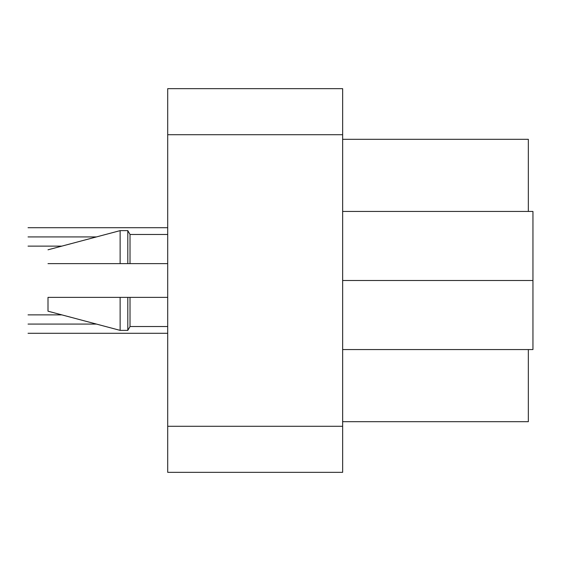 <?xml version="1.0" encoding="UTF-8"?>
<svg xmlns="http://www.w3.org/2000/svg" width="561" height="561" viewBox="0 0 561 561"><rect width="100%" height="100%" fill="white"/><g stroke="black" fill="none" stroke-linecap="round" stroke-linejoin="round"><path stroke-width="0.84" d="M96.471 324.083L28.05 324.083C28.05 335.955 28.05 335.955 28.05 324.083C28.05 312.211 28.05 312.211 28.05 324.083L96.471 324.083M96.471 236.917L28.05 236.917C28.05 248.789 28.05 248.789 28.05 236.917C28.05 225.045 28.05 225.045 28.05 236.917L96.471 236.917M127.803 263.621L130.019 263.621L130.019 234.463L130.019 263.621L127.803 263.621L127.803 230.627L127.803 263.621L120.131 263.621L120.131 230.627L120.131 263.621L127.803 263.621M48.001 263.621L120.131 263.621L48.001 263.621C48.001 245.9 48.001 245.9 48.001 263.621M167.704 263.621L130.019 263.621L167.704 263.621C167.704 225.438 167.704 225.438 167.704 263.621M130.019 297.379L127.803 297.379L127.803 330.373L130.019 326.537L130.019 297.379L167.704 297.379L130.019 297.379L130.019 326.537L127.803 330.373L120.131 330.373L48.001 311.194L48.001 297.379L48.001 311.194L120.131 330.373L120.131 297.379L48.001 297.379L120.131 297.379L120.131 330.373L127.803 330.373L127.803 297.379L120.131 297.379L130.019 297.379M130.019 326.537L167.704 326.537L130.019 326.537M528.343 139.31L528.343 211.441L528.343 139.31L342.652 139.31L528.343 139.31M528.343 349.559L528.343 421.69L528.343 349.559M342.652 421.69L528.343 421.69L342.652 421.69M532.95 211.441L532.95 349.559L342.652 349.559L532.95 349.559L532.95 280.5L342.652 280.5L532.95 280.5L532.95 211.441L342.652 211.441L532.95 211.441M342.652 134.71L342.652 472.334L167.704 472.334L342.652 472.334L342.652 426.29L167.704 426.29L167.704 472.334L167.704 426.29L342.652 426.29L342.652 134.71L167.704 134.71L167.704 426.29L167.704 134.71L342.652 134.71L342.652 88.666L342.652 134.71M342.652 88.666L167.704 88.666L167.704 134.71L167.704 88.666L342.652 88.666M167.704 333.29L28.05 333.29M28.05 314.875L61.85 314.875M167.704 234.463L130.019 234.463L127.803 230.627L120.131 230.627L48.001 249.806L61.85 246.125L28.05 246.125M28.05 227.71L167.704 227.71"/></g></svg>
